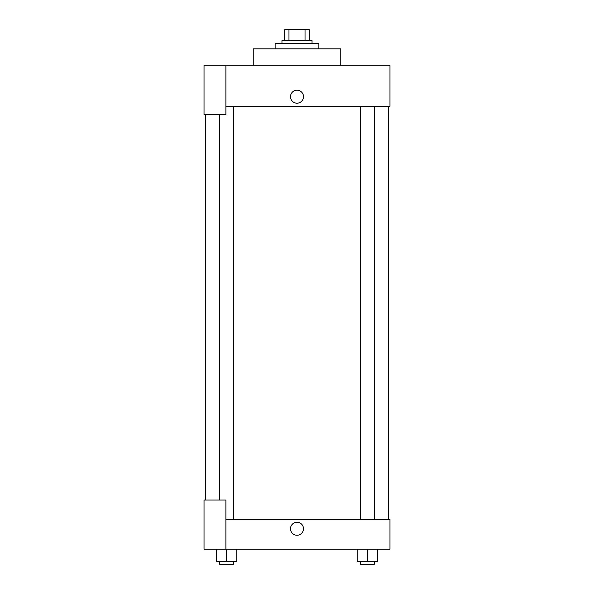 <?xml version="1.0" encoding="UTF-8"?>
<svg xmlns="http://www.w3.org/2000/svg" width="594" height="594" viewBox="0 0 594 594"><rect width="100%" height="100%" fill="white"/><g stroke="black" fill="none" stroke-linecap="round" stroke-linejoin="round"><path stroke-width="0.89" d="M288.974 40.637L288.974 29.7L284.697 29.7L284.697 40.637L284.697 29.7M288.974 29.7L309.303 29.7L309.303 40.637M305.026 40.637L305.026 29.7M281.957 43.369L281.957 40.637L312.043 40.637L312.043 43.369M318.874 48.842L318.874 43.369L275.126 43.369L275.126 48.842M340.756 65.251L340.756 48.842L253.244 48.842L253.244 65.251M225.906 65.251L204.024 65.251L204.024 114.471L225.906 114.471L225.906 65.251L389.976 65.251L389.976 106.267L225.906 106.267M290.503 96.696A6.497 6.497 0 0 1 300.245 91.075A6.497 6.497 0 0 1 300.245 102.324A6.497 6.497 0 0 1 290.503 96.696M205.39 500.037L205.39 114.471M360.603 106.267L360.603 519.178M219.721 500.037L219.721 114.471M225.906 519.178L389.976 519.178L389.976 549.257L204.024 549.257L204.024 500.037L225.906 500.037L225.906 549.257M290.503 528.749A6.497 6.497 0 0 1 300.245 523.128A6.497 6.497 0 0 1 300.245 534.377A6.497 6.497 0 0 1 290.503 528.749M357.187 549.257L357.187 561.568L377.695 561.568L377.695 549.257L377.695 561.568M367.441 561.568L367.441 549.257M374.279 561.568L374.279 564.3L360.603 564.3L360.603 561.568M216.305 549.257L216.305 561.568L236.813 561.568L236.813 549.257L236.813 561.568M226.559 561.568L226.559 549.257M233.397 561.568L233.397 564.3L219.721 564.3L219.721 561.568M388.61 519.178L388.61 106.267M374.279 106.267L374.279 519.178M233.397 519.178L233.397 106.267"/></g></svg>
